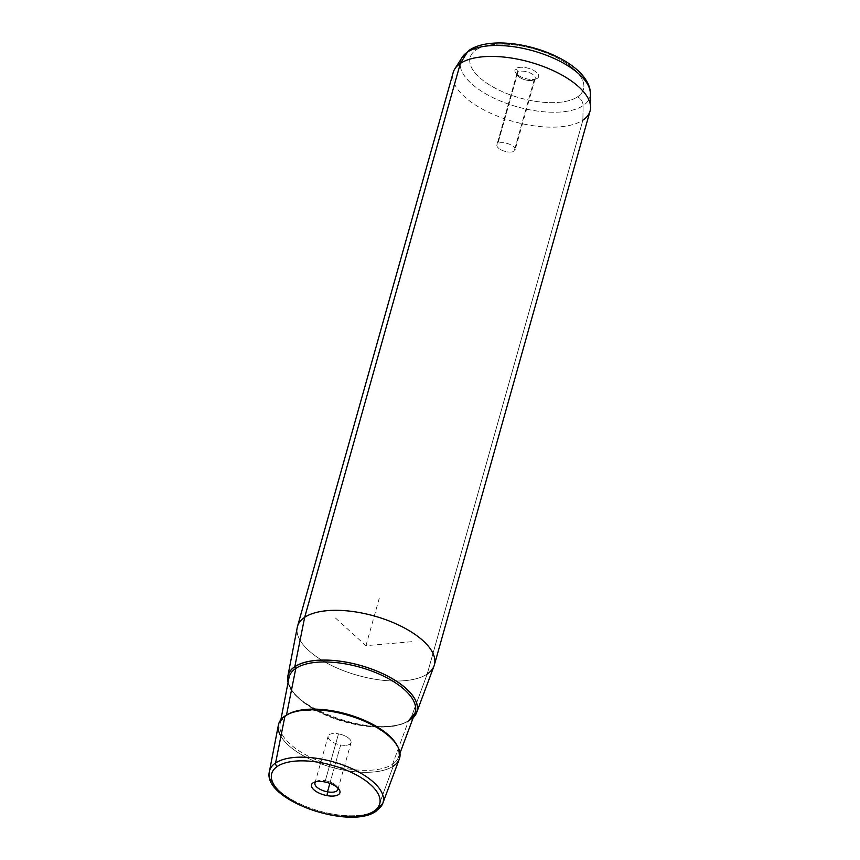 <?xml version="1.0" encoding="UTF-8"?>
<svg xmlns="http://www.w3.org/2000/svg" width="860" height="860" viewBox="0 0 860 860"><rect width="100%" height="100%" fill="white"/><g stroke="black" fill="none" stroke-linecap="round" stroke-linejoin="round"><path stroke-width="0.64" stroke-dasharray="4.3 3.22" d="M534.254 79.614L514.151 151.156A9.449 4.096 15.7 0 1 503.304 150.812A9.449 4.096 15.7 0 1 496.908 144.824A9.449 4.096 15.7 0 1 497.854 143.609L517.967 72.079A9.449 4.096 -164.3 0 0 517.01 73.283A9.449 4.096 -164.3 0 0 523.407 79.281A9.449 4.096 -164.3 0 0 534.254 79.614L537.403 78.281A12.298 5.332 -164.3 0 0 532.275 69.724A12.298 5.332 -164.3 0 0 516.204 68.478L517.967 72.079A9.449 4.096 15.7 0 1 530.319 73.035A9.449 4.096 15.7 0 1 534.254 79.614A9.449 4.096 15.7 0 1 533.555 79.991A9.449 4.096 15.7 0 1 524.998 79.786A9.449 4.096 15.7 0 1 517.602 75.497A9.449 4.096 15.7 0 1 517.967 72.079L516.204 68.478A12.298 5.332 -164.3 0 0 515.731 72.928A12.298 5.332 -164.3 0 0 525.363 78.507A12.298 5.332 -164.3 0 0 536.479 78.765A12.298 5.332 -164.3 0 0 537.403 78.281L534.254 79.614A9.449 4.096 -164.3 0 0 535.21 78.4A9.449 4.096 -164.3 0 0 528.814 72.412A9.449 4.096 -164.3 0 0 517.967 72.079L497.854 143.609A9.449 4.096 -164.3 0 0 501.799 150.188A9.449 4.096 -164.3 0 0 514.151 151.156A9.449 4.096 -164.3 0 0 510.206 144.577A9.449 4.096 -164.3 0 0 497.854 143.609A9.449 4.096 15.7 0 1 508.701 143.953A9.449 4.096 15.7 0 1 515.097 149.941A9.449 4.096 15.7 0 1 514.151 151.156L534.254 79.614M329.875 783.374L340.678 744.964A11.911 5.16 -164.3 0 0 351.052 742.642A11.911 5.16 -164.3 0 0 338.496 733.87L325.327 780.74A11.911 5.16 15.7 0 1 337.786 787.921A11.911 5.16 -164.3 0 0 337.142 786.717A11.911 5.16 -164.3 0 0 325.327 780.74L338.496 733.87A11.911 5.16 15.7 0 1 351.084 741.503A11.911 5.16 15.7 0 1 340.678 744.964A11.911 5.16 15.7 0 1 328.09 737.332A11.911 5.16 15.7 0 1 338.496 733.87A11.911 5.16 -164.3 0 0 328.122 736.192A11.911 5.16 -164.3 0 0 340.678 744.964L329.875 783.374M315.846 781.751A11.911 5.16 15.7 0 1 325.327 780.74A11.911 5.16 -164.3 0 0 317.039 781.063A11.911 5.16 -164.3 0 0 315.846 781.751M324.37 781.88L325.327 780.74L324.37 781.88M434.031 665.973A71.09 30.831 15.7 0 1 427.205 674.036L410.241 720.078A66.972 29.046 -164.3 0 0 413.219 717.681A66.972 29.046 15.7 0 1 410.241 720.078L427.205 674.036A71.09 30.831 15.7 0 1 346.827 671.918A71.09 30.831 15.7 0 1 297.238 627.52M288.068 682.496A66.972 29.046 -164.3 0 0 341.065 720.261A66.972 29.046 -164.3 0 0 410.241 720.078A66.972 29.046 15.7 0 1 341.065 720.261A66.972 29.046 15.7 0 1 288.068 682.496M590.067 111.026A71.09 30.831 15.7 0 1 582.897 120.153L427.205 674.036L582.897 120.153A71.09 30.831 15.7 0 1 501.326 117.605A71.09 30.831 15.7 0 1 453.188 72.552M297.495 626.435A71.09 30.831 -164.3 0 0 345.634 671.488A71.09 30.831 -164.3 0 0 427.205 674.036M399.319 759.004A62.844 27.251 15.7 0 1 393.289 766.131L377.142 809.97L393.289 766.131A62.844 27.251 15.7 0 1 322.231 764.26A62.844 27.251 15.7 0 1 278.393 725.012M269.427 771.42A58.921 25.553 -164.3 0 0 310.524 808.217A58.921 25.553 -164.3 0 0 377.142 809.97A58.921 25.553 15.7 0 1 310.524 808.217A58.921 25.553 15.7 0 1 269.427 771.42M382.797 803.294A58.921 25.553 15.7 0 1 377.142 809.97A2.849 2.397 -123.8 0 1 376.325 811.023M590.336 93.256A67.102 29.1 15.7 0 1 583.091 105.63L582.897 120.153L583.091 105.63A67.102 29.1 15.7 0 1 502.122 101.706A67.102 29.1 15.7 0 1 462.218 57.244A67.102 29.1 -164.3 0 0 502.122 101.706A67.102 29.1 -164.3 0 0 583.091 105.63A8.536 7.202 56.2 0 0 577.522 96.857A58.856 25.52 -164.3 0 0 552.991 55.878A58.856 25.52 -164.3 0 0 476.075 49.901A58.856 25.52 -164.3 0 0 500.617 90.88A58.856 25.52 -164.3 0 0 577.522 96.857A58.856 25.52 15.7 0 1 500.617 90.88A58.856 25.52 15.7 0 1 476.075 49.901A8.536 7.202 56.2 0 0 469.259 50.203A8.536 7.202 -123.8 0 1 476.075 49.901A58.856 25.52 15.7 0 1 552.991 55.878A58.856 25.52 15.7 0 1 577.522 96.857A8.536 7.202 -123.8 0 1 583.091 105.63A67.102 29.1 -164.3 0 0 590.336 93.256M454.832 68.886A71.09 30.831 -164.3 0 0 497.112 115.993A71.09 30.831 -164.3 0 0 582.897 120.153M537.403 78.281A12.298 5.332 15.7 0 1 521.332 77.034A12.298 5.332 15.7 0 1 516.204 68.478A12.298 5.332 15.7 0 1 532.275 69.724A12.298 5.332 15.7 0 1 537.403 78.281M288.111 682.27A66.865 28.993 -164.3 0 0 340.839 720.142A66.865 28.993 -164.3 0 0 410.156 720.035A66.865 28.993 -164.3 0 0 413.305 717.466A66.865 28.993 15.7 0 1 410.156 720.035A1.419 1.204 56.2 0 0 408.608 720.615A1.419 1.204 -123.8 0 1 410.156 720.035A66.865 28.993 15.7 0 1 340.839 720.142A66.865 28.993 15.7 0 1 288.111 682.27M288.971 677.798A65.446 28.38 -164.3 0 0 334.615 718.67A65.446 28.38 -164.3 0 0 408.608 720.615A65.446 28.38 15.7 0 1 334.615 718.67A65.446 28.38 15.7 0 1 288.971 677.798C278.726 704.63 382.313 742.492 409.016 720.089M286.466 715.187A61.533 26.681 -164.3 0 0 280.037 724.023A61.533 26.681 -164.3 0 0 322.962 762.454A61.533 26.681 -164.3 0 0 392.525 764.282L408.608 720.615L392.525 764.282A61.533 26.681 -164.3 0 0 398.438 757.305A61.533 26.681 -164.3 0 0 396.815 744.964A61.533 26.681 15.7 0 1 398.438 757.305A61.533 26.681 15.7 0 1 392.525 764.282A61.533 26.681 15.7 0 1 322.962 762.454A61.533 26.681 15.7 0 1 280.037 724.023A61.533 26.681 15.7 0 1 286.466 715.187L286.466 715.187A1.419 1.204 -123.8 0 1 284.972 715.993A1.419 1.204 56.2 0 0 286.466 715.187A61.533 26.681 15.7 0 1 287.853 714.337A61.533 26.681 -164.3 0 0 286.466 715.187M414.896 713.198A65.446 28.38 15.7 0 1 408.608 720.615M280.908 736.289A62.844 27.251 -164.3 0 0 333.777 767.851A62.844 27.251 -164.3 0 0 393.289 766.131A1.419 1.204 -123.8 0 1 392.525 764.282A1.419 1.204 56.2 0 0 393.289 766.131M411.639 641.711L365.941 645.677L335.056 617.663M365.941 645.677L379.808 596.346M517.01 73.283L496.908 144.824M337.883 789.512L351.052 742.642M314.954 783.062L328.122 736.192M314.104 782.288L317.039 781.063M339.001 789.287L337.142 786.717M515.731 72.928L517.602 75.497M536.479 78.765L533.555 79.991M535.21 78.4L515.097 149.941M399.975 753.166L398.438 757.305C401.362 745.502 389.763 733.386 363.629 720.949C350.396 715.348 336.819 711.843 322.919 710.435L304.279 710.338C296.388 711.188 290.304 713.037 286.014 715.896C281.413 720.1 279.414 722.798 280.037 724.023L280.876 719.691"/><path stroke-width="1.29" d="M327.499 791.834L329.875 783.374L327.499 791.834A11.911 5.16 15.7 0 1 314.954 783.062A11.911 5.16 15.7 0 1 315.846 781.751A11.911 5.16 -164.3 0 0 327.499 791.834L327.069 795.618A14.749 6.396 15.7 0 1 313.309 789.243A14.749 6.396 15.7 0 1 314.104 782.288A14.749 6.396 15.7 0 1 324.37 781.88A14.749 6.396 15.7 0 1 339.001 789.287A14.749 6.396 15.7 0 1 327.069 795.618L327.499 791.834A11.911 5.16 -164.3 0 0 337.786 787.921A11.911 5.16 15.7 0 1 337.883 789.512A11.911 5.16 15.7 0 1 327.499 791.834M287.82 676.272L297.238 627.52A71.09 30.831 15.7 0 1 304.666 617.319L294.819 666.65L304.666 617.319A71.09 30.831 15.7 0 1 387.43 620.307A71.09 30.831 15.7 0 1 434.031 665.973L416.681 712.488A66.972 29.046 -164.3 0 0 372.778 669.467A66.972 29.046 -164.3 0 0 294.819 666.65A66.972 29.046 -164.3 0 0 287.82 676.272A66.972 29.046 -164.3 0 0 288.068 682.496A66.972 29.046 15.7 0 1 294.819 666.65A66.972 29.046 15.7 0 1 379.034 671.993A66.972 29.046 15.7 0 1 413.219 717.681A66.972 29.046 -164.3 0 0 416.681 712.488M304.666 617.319L460.358 63.436A71.09 30.831 15.7 0 1 541.929 65.973A71.09 30.831 15.7 0 1 590.067 111.026L434.375 664.909A71.09 30.831 -164.3 0 0 386.237 619.866A71.09 30.831 -164.3 0 0 304.666 617.319A71.09 30.831 -164.3 0 0 297.495 626.435L453.188 72.552A71.09 30.831 15.7 0 1 460.358 63.436L304.666 617.319M427.205 674.036A71.09 30.831 -164.3 0 0 434.375 664.909M374.057 811.12A56.083 24.317 15.7 0 1 300.774 805.422A56.083 24.317 15.7 0 1 277.393 766.378A56.083 24.317 15.7 0 1 350.665 772.076A56.083 24.317 15.7 0 1 374.057 811.12A2.849 2.397 56.2 0 0 377.142 809.97A58.921 25.553 -164.3 0 0 382.797 803.294A58.921 25.553 -164.3 0 0 344.172 765.443A58.921 25.553 -164.3 0 0 275.587 762.971L284.972 715.993A62.844 27.251 15.7 0 1 358.125 718.627A62.844 27.251 15.7 0 1 399.319 759.004L382.797 803.294L376.325 811.023A2.849 2.397 -123.8 0 1 374.057 811.12A56.083 24.317 -164.3 0 0 350.665 772.076A56.083 24.317 -164.3 0 0 277.393 766.378A56.083 24.317 -164.3 0 0 300.774 805.422A56.083 24.317 -164.3 0 0 374.057 811.12M327.069 795.618A14.749 6.396 -164.3 0 0 339.969 791.329A14.749 6.396 -164.3 0 0 324.37 781.88A14.749 6.396 -164.3 0 0 311.481 786.169A14.749 6.396 -164.3 0 0 327.069 795.618M376.325 811.023C350.579 830.609 261.805 800.069 269.427 771.42L278.393 725.012A62.844 27.251 15.7 0 1 284.972 715.993L275.587 762.971A58.921 25.553 -164.3 0 0 269.427 771.42A58.921 25.553 15.7 0 1 275.587 762.971A2.849 2.397 56.2 0 0 277.393 766.378A2.849 2.397 -123.8 0 1 275.587 762.971A58.921 25.553 15.7 0 1 344.172 765.443A58.921 25.553 15.7 0 1 382.797 803.294M467.431 52.094A67.102 29.1 15.7 0 1 540.37 53.073A67.102 29.1 15.7 0 1 590.336 93.256A67.102 29.1 -164.3 0 0 540.37 53.073A67.102 29.1 -164.3 0 0 467.431 52.094L460.358 63.436L467.431 52.094A67.102 29.1 -164.3 0 0 462.218 57.244A67.102 29.1 15.7 0 1 467.431 52.094A8.536 7.202 -123.8 0 1 469.259 50.203A8.536 7.202 56.2 0 0 467.431 52.094M582.897 120.153A71.09 30.831 -164.3 0 0 590.573 107.038A71.09 30.831 -164.3 0 0 537.629 64.468A71.09 30.831 -164.3 0 0 460.358 63.436A71.09 30.831 -164.3 0 0 454.832 68.886L462.218 57.244L469.259 50.203C486.577 38.431 523.375 41.796 552.453 54.61C564.622 59.996 574.233 66.392 581.253 73.82C589.444 83.033 590.476 90.16 590.336 93.256L590.573 107.038M294.915 666.693A66.865 28.993 -164.3 0 0 288.111 682.27A66.865 28.993 15.7 0 1 294.915 666.693A66.865 28.993 15.7 0 1 378.765 671.929A66.865 28.993 15.7 0 1 413.305 717.466A66.865 28.993 -164.3 0 0 378.765 671.929A66.865 28.993 -164.3 0 0 294.915 666.693A1.419 1.204 -123.8 0 1 295.808 668.403A1.419 1.204 56.2 0 0 294.915 666.693M408.608 720.615A65.446 28.38 -164.3 0 0 414.896 713.198A65.446 28.38 -164.3 0 0 371.993 671.155A65.446 28.38 -164.3 0 0 295.808 668.403A65.446 28.38 -164.3 0 0 288.971 677.798A65.446 28.38 15.7 0 1 295.808 668.403L286.498 715.047L295.808 668.403A65.446 28.38 15.7 0 1 371.993 671.155A65.446 28.38 15.7 0 1 414.896 713.198L409.016 720.089M396.815 744.964A61.533 26.681 -164.3 0 0 346.72 714.047A61.533 26.681 -164.3 0 0 287.853 714.337A61.533 26.681 15.7 0 1 346.72 714.047A61.533 26.681 15.7 0 1 396.815 744.964M393.289 766.131A62.844 27.251 -164.3 0 0 367.08 722.379A62.844 27.251 -164.3 0 0 284.972 715.993A62.844 27.251 -164.3 0 0 280.908 736.289M280.876 719.691L288.971 677.798M399.975 753.166L414.896 713.198"/></g></svg>
